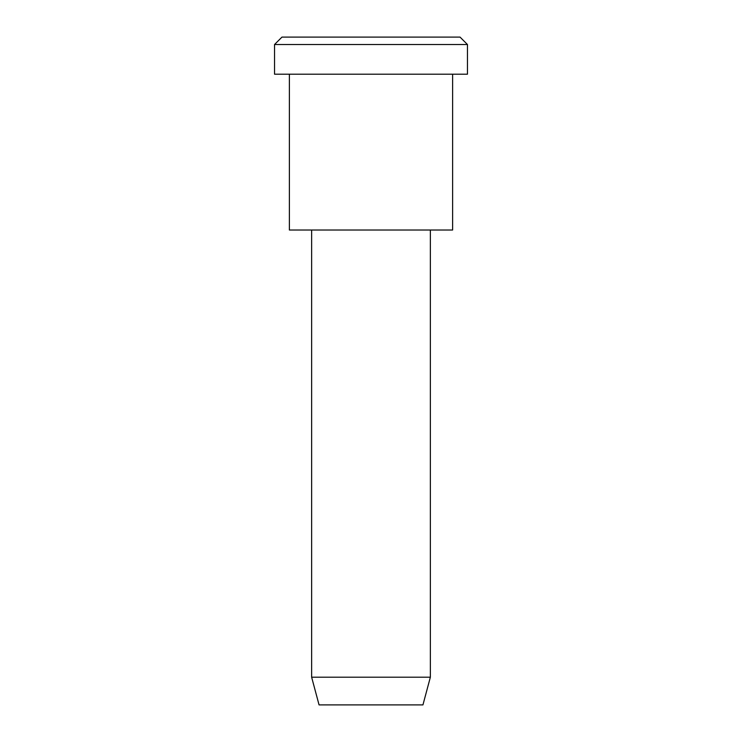 <?xml version="1.0" encoding="UTF-8"?>
<svg xmlns="http://www.w3.org/2000/svg" width="742" height="742" viewBox="0 0 742 742"><rect width="100%" height="100%" fill="white"/><g stroke="black" fill="none" stroke-linecap="round" stroke-linejoin="round"><path stroke-width="1.11" d="M467.46 74.2L274.54 74.2L467.46 74.2L467.46 44.52L460.04 37.1L281.96 37.1L460.04 37.1L467.46 44.52L274.54 44.52L467.46 44.52L274.54 44.52L467.46 44.52L467.46 74.2L322.77 74.2M430.36 677.205L422.94 704.9L319.06 704.9L422.94 704.9L430.36 677.205L311.64 677.205L430.36 677.205L311.64 677.205L430.36 677.205L430.36 230.02L430.36 677.205M422.94 704.9L345.03 704.9M452.62 230.02L289.38 230.02L452.62 230.02L452.62 74.2L289.38 74.2L452.62 74.2L452.62 230.02L330.19 230.02M326.48 37.1L460.04 37.1M281.96 37.1L274.54 44.52L274.54 74.2M319.06 704.9L311.64 677.205L311.64 230.02M289.38 74.2L289.38 230.02"/></g></svg>
